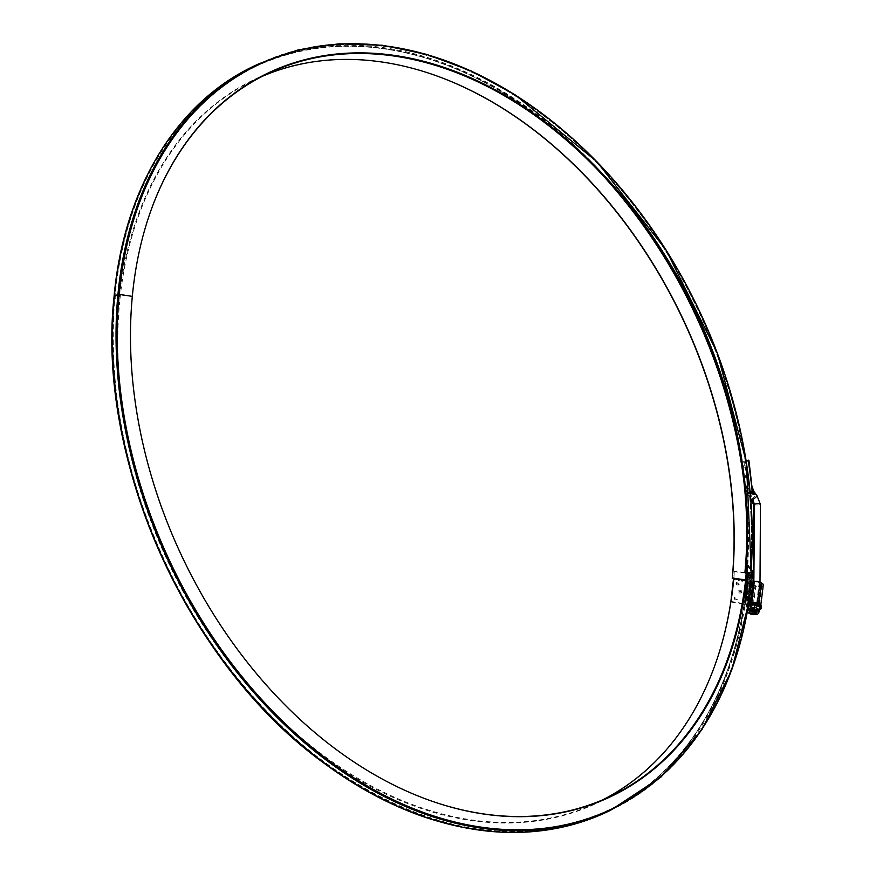 <?xml version="1.0" encoding="UTF-8"?>
<svg xmlns="http://www.w3.org/2000/svg" width="876" height="876" viewBox="0 0 876 876"><rect width="100%" height="100%" fill="white"/><g stroke="black" fill="none" stroke-linecap="round" stroke-linejoin="round"><path stroke-width="0.66" stroke-dasharray="4.38 3.29" d="M132.32 296.373L118.972 294.741L115.019 296.449L119.607 302.658A400.08 284.864 64.8 0 0 268.965 707.578A400.08 284.864 64.8 0 0 603.214 799.602M733.814 578.565A400.08 284.864 64.8 0 0 734.438 571.272L734.296 571.634A400.496 285.171 64.8 0 1 733.705 578.543M747.009 565.359L751.717 571.24L748.06 573.024L734.438 571.272M150.354 212.167A399.149 284.207 -115.2 0 0 150.278 212.397A399.149 284.207 -115.2 0 0 132.177 296.745A400.08 284.864 64.8 0 0 426.393 799.197A400.08 284.864 64.8 0 0 426.623 799.284M752.451 571.513A1.27 0.558 4.4 0 1 752.265 571.623L748.706 573.298A1.27 0.558 4.4 0 1 747.524 573.419L734.296 571.634M745.443 580.328A411.205 292.792 -115.2 0 0 464.389 72.62A411.205 292.792 -115.2 0 0 114.154 296.701L118.818 302.724A400.496 285.171 64.8 0 0 354.123 776.99A400.496 285.171 64.8 0 0 715.517 663.603A400.496 285.171 64.8 0 0 715.593 663.373M438.843 76.672L438.394 76.508A399.565 284.503 -115.2 0 0 118.818 302.724L119.607 302.658A399.149 284.207 -115.2 0 1 262.45 76.267M746.374 572.784L750.403 577.996A1.27 0.569 5.4 0 1 750.48 578.226A1.27 0.569 5.4 0 1 750.195 578.543L746.626 580.219A1.27 0.569 5.4 0 1 745.585 580.35M746.275 573.758L749.637 578.149L745.618 579.967M748.213 586.745A1.697 0.602 -94.4 0 1 748.433 586.011A1.697 0.602 -94.4 0 1 748.98 586.055A1.697 0.602 -94.4 0 1 749.385 588.256A1.697 0.602 -94.4 0 1 748.673 589.11A1.697 0.602 -94.4 0 1 748.213 586.745M749.122 579.299A1.697 0.602 85.6 0 0 748.903 577.35A1.697 0.602 85.6 0 0 748.181 576.977A1.697 0.602 85.6 0 0 747.94 578.456A1.697 0.602 85.6 0 0 748.356 579.989A1.697 0.602 85.6 0 0 748.422 580.076A1.697 0.602 85.6 0 0 749.122 579.299M747.403 572.586L752.166 579.124L749.418 601.429M747.294 594.18A1.697 0.602 -94.4 0 1 746.593 594.946A1.697 0.602 -94.4 0 1 746.111 593.424A1.697 0.602 -94.4 0 1 746.352 591.847A1.697 0.602 -94.4 0 1 746.889 591.891A1.697 0.602 -94.4 0 1 747.294 594.18M741.775 591.913A1.697 1.489 20.7 0 0 738.457 591.333A1.697 1.489 20.7 0 0 741.775 591.913M736.048 583.307A1.697 1.489 20.7 0 0 739.366 583.898A1.697 1.489 20.7 0 0 736.048 583.307M730.902 601.385L744.414 603.783L747.173 581.478L748.75 580.887A1.697 0.788 7 0 1 751.126 581.007A1.697 0.788 7 0 1 750.524 580.295A1.697 0.788 7 0 1 750.907 579.868L748.148 602.184L749.09 601.735M733.661 579.08L747.173 581.478M734.219 598.177A1.697 1.489 20.7 0 0 737.537 598.768A1.697 1.489 20.7 0 0 734.219 598.177M750.239 604.232L752.999 581.927A1.27 0.591 7 0 1 753.448 582.452A1.27 0.591 7 0 1 753.327 582.66A3.811 1.774 7 0 0 752.977 583.285A3.811 1.774 7 0 0 754.335 584.894L755.824 585.617A3.811 1.774 -173 0 0 759.755 586.263A3.811 1.774 -173 0 0 762.021 584.949A3.811 1.774 -173 0 0 760.664 583.339L757.915 605.655A3.811 1.774 7 0 1 759.273 607.254A3.811 1.774 7 0 1 757.006 608.568A3.811 1.774 7 0 1 753.075 607.933L751.586 607.199A3.811 1.774 7 0 1 750.217 605.601A3.811 1.774 7 0 1 750.579 604.977A1.27 0.591 7 0 0 750.699 604.768A1.27 0.591 7 0 0 750.239 604.232A1.27 0.591 -173 0 0 751.783 604.407A3.811 1.774 -173 0 1 756.426 604.922L757.915 605.655M752.999 581.927A1.27 0.591 -173 0 0 754.543 582.091L751.783 604.407M760.664 583.339L759.174 582.617A3.811 1.774 -173 0 0 754.543 582.091M763.281 585.102A5.081 2.365 7 0 1 760.258 586.854A5.081 2.365 7 0 1 755.013 586L752.265 608.305A5.081 2.365 -173 0 0 757.499 609.17A5.081 2.365 -173 0 0 760.532 607.407A5.081 2.365 -173 0 0 758.715 605.272L757.225 604.549A5.081 2.365 -173 0 0 751.301 603.794L749.111 602.896M753.218 581.259L751.926 580.635L749.221 602.611M749.122 602.655L751.871 580.35L753.064 579.781L750.316 602.097M749.374 601.374L752.09 579.31L750.907 579.868M751.126 581.007L748.367 603.323A1.697 0.788 7 0 1 747.765 602.6A1.697 0.788 7 0 1 748.148 602.184M747.567 581.445L744.808 603.75L746.002 603.192A1.697 0.788 7 0 1 748.367 603.323M740.91 592.362A1.029 0.909 20.7 0 0 739.486 591.311A1.029 0.909 20.7 0 0 739.3 592.888A1.029 0.909 20.7 0 0 740.91 592.362M736.672 599.217A1.029 0.909 -159.3 0 1 735.063 599.731A1.029 0.909 -159.3 0 1 735.26 598.166A1.029 0.909 -159.3 0 1 736.672 599.217M738.512 584.347A1.029 0.909 20.7 0 0 737.088 583.285A1.029 0.909 20.7 0 0 736.891 584.861A1.029 0.909 20.7 0 0 738.512 584.347M755.013 586L753.524 585.278A5.081 2.365 7 0 1 751.717 583.131A5.081 2.365 7 0 1 752.068 582.42L750.316 581.39L748.531 581.916A1.697 0.788 7 0 1 746.954 582.036L733.398 579.638M746.954 582.036L744.206 604.352L730.814 601.976M749.725 581.357L746.976 603.663L745.783 604.221L748.531 581.916M751.947 582.179L749.188 604.495L747.567 603.695L750.316 581.39M752.265 608.305L750.776 607.583A5.081 2.365 7 0 1 748.958 605.447A5.081 2.365 7 0 1 749.319 604.725L752.068 582.42M744.206 604.352A1.697 0.788 -173 0 0 745.783 604.221M746.976 603.663L747.567 603.695M749.221 578.751L748.925 577.897L749.221 578.751M747.381 593.621L747.097 592.767L747.381 593.621M749.473 587.785L749.177 586.931L749.473 587.785M760.05 606.86L758.934 609.816L752.725 610.298L752.254 614.415L758.178 613.956L759.722 607.243M747.907 607.922L752.769 610.287L758.693 609.827L759.755 607.002L754.893 604.626L748.969 605.086L747.436 611.689L747.874 608.163L752.736 610.539L758.934 609.816M747.743 607.867L752.736 610.298L752.254 614.415L749.768 613.66L755.167 614.613L758.178 613.956L758.693 609.827M752.593 614.503A5.508 2.562 7 0 1 751.937 614.383A5.508 2.562 7 0 0 752.593 614.503M755.889 613.485A3.701 1.719 7 0 1 750.918 613.123A3.701 1.719 7 0 1 751.947 610.265L752.32 610.233A2.814 1.314 -173 0 0 750.535 611.218A2.814 1.314 -173 0 0 751.542 612.401A2.814 1.314 -173 0 0 754.444 612.882A2.814 1.314 -173 0 0 756.119 611.908A2.814 1.314 -173 0 0 755.112 610.725A2.814 1.314 -173 0 0 754.619 610.517A2.814 1.314 -173 0 0 752.32 610.233M758.868 609.827L752.725 610.298L747.644 607.813L748.761 604.856M756.36 604.955A3.701 1.719 -173 0 0 751.17 604.681A3.701 1.719 -173 0 0 751.652 607.167A3.701 1.719 -173 0 0 752.287 607.44A3.701 1.719 -173 0 0 755.331 607.813A3.701 1.719 -173 0 0 756.36 604.955M752.155 607.353A2.814 1.314 7 0 1 751.159 606.17A2.814 1.314 7 0 1 754.105 605.217A2.814 1.314 7 0 1 756.744 606.86A2.814 1.314 7 0 1 754.959 607.845A2.814 1.314 7 0 1 752.648 607.561A2.814 1.314 7 0 1 752.155 607.353M751.477 612.85A2.814 1.314 7 0 1 750.48 611.667A2.814 1.314 7 0 1 753.426 610.714A2.814 1.314 7 0 1 756.065 612.357A2.814 1.314 7 0 1 754.389 613.331A2.814 1.314 7 0 1 751.477 612.85M748.761 603.871A7.577 3.526 -173 0 0 746.374 606.028A7.577 3.526 -173 0 0 746.823 607.506A7.577 3.526 -173 0 0 759.393 609.904M752.21 606.904A2.814 1.314 7 0 1 751.214 605.721A2.814 1.314 7 0 1 754.159 604.768A2.814 1.314 7 0 1 756.798 606.411A2.814 1.314 7 0 1 755.123 607.375A2.814 1.314 7 0 1 752.21 606.904M748.903 602.962A7.577 3.526 -173 0 0 746.483 605.141A7.577 3.526 -173 0 0 753.568 609.565A7.577 3.526 -173 0 0 761.518 606.991M745.991 474.934L745.137 477.212C747.37 477.935 747.655 477.179 745.991 474.934M749.878 491.545L750.009 491.48A411.84 293.241 64.8 0 0 746.002 460.546L742.027 462.418A411.84 293.241 -115.2 0 1 746.023 493.352L747.754 493.199L749.878 491.545A1.27 0.909 64.8 0 0 750.195 492.367M744.523 464.685L743.702 466.93C745.958 467.707 746.232 466.952 744.523 464.685M747.25 485.162L746.363 487.461C748.564 488.14 748.86 487.374 747.25 485.162M749.955 613.277L752.44 614.284L754.992 614.142M754.072 581.478L750.086 611.229L753.864 581.5M750.305 493.549L747.929 494.141L747.973 494.929L751.378 496.462L753.459 490.954L753.94 491.633M748.925 460.415L748.575 460.743A415.235 295.65 -115.2 0 1 752.046 486.552L748.06 488.425L748.334 495.192L751.378 496.462L748.783 494.02L747.502 494.294A1.27 0.766 -75.1 0 0 747.973 495.137L747.162 494.951A1.27 0.799 -79.9 0 0 747.491 494.896L748.652 495.279L750.743 498.564M745.936 488.688L747.502 494.294L746.221 494.009A413.373 294.325 64.8 0 0 742.213 462.955L742.465 462.977A413.713 294.566 -115.2 0 1 745.936 488.688L748.06 488.425A415.235 295.65 64.8 0 0 744.589 462.616L742.465 462.977M748.575 460.743L744.589 462.616M752.046 486.552L753.995 491.885M747.754 493.199A1.27 0.986 93.5 0 0 747.929 494.141L747.239 494.666A1.27 0.909 64.8 0 1 746.155 493.298M747.852 494.327A0.843 0.777 33.5 0 0 747.775 494.25A1.27 0.986 97.9 0 1 747.546 493.177M750.973 492.914L748.958 493.659A1.27 0.712 43.3 0 1 748.4 492.892M749.341 493.626L749.308 493.527A1.27 0.679 40.9 0 1 748.586 492.695M748.652 495.29L747.984 495.137A1.27 0.766 -75.1 0 0 748.181 495.148M746.571 494.075A1.27 0.799 -79.9 0 0 747.14 494.94M751.849 607.079A3.384 1.577 -173 0 0 757.324 606.652A3.384 1.577 -173 0 0 752.834 604.462A3.384 1.577 -173 0 0 751.849 607.079M751.17 612.576A3.384 1.577 -173 0 0 756.645 612.149A3.384 1.577 -173 0 0 752.155 609.959A3.384 1.577 -173 0 0 751.17 612.576M596.501 168.63A410.789 292.496 -115.2 0 0 114.942 296.635A411.72 293.153 64.8 0 0 399.598 806.402A411.72 293.153 64.8 0 0 747.655 573.068M626.187 202.137A410.997 292.639 -115.2 0 0 255.573 66.269C177.554 102.229 124.545 189.063 114.92 296.559C106.773 396.029 128.684 494.83 180.653 592.975C276.827 777.34 474.387 878.65 606.531 811.275L610.09 809.599A411.928 293.307 64.8 0 1 269.031 708.246A411.928 293.307 64.8 0 1 118.578 294.774A410.997 292.639 -115.2 0 1 259.143 64.594L255.573 66.269A410.997 292.639 -115.2 0 0 115.019 296.449A411.928 293.307 64.8 0 0 265.472 709.921A411.928 293.307 64.8 0 0 606.531 811.275A411.928 293.307 64.8 0 0 748.06 573.024M751.717 571.24C743.823 682.371 690.157 772.752 610.09 809.599A411.928 293.307 64.8 0 0 751.619 571.349M749.615 578.072A410.789 292.496 -115.2 0 0 468.846 70.879A410.789 292.496 -115.2 0 0 118.972 294.741A411.72 293.153 64.8 0 0 403.617 804.507A411.72 293.153 64.8 0 0 751.685 571.174M749.09 600.991A412.136 293.46 64.8 0 0 751.969 577.142M610.452 810.355A412.771 293.909 64.8 0 0 752.265 571.623M606.893 812.03A412.771 293.909 64.8 0 0 748.706 573.298M417.589 814.439A412.136 293.46 64.8 0 0 747.524 573.419M255.212 65.503A411.84 293.241 -115.2 0 1 596.206 166.834A411.84 293.241 -115.2 0 1 746.626 580.219M258.781 63.828A411.84 293.241 -115.2 0 1 599.775 165.159A411.84 293.241 -115.2 0 1 750.195 578.543M751.126 569.411A411.205 292.792 -115.2 0 1 750.403 577.996M749.637 578.149C756.338 502.386 744.359 425.013 713.71 346.042C664.807 219.788 567.232 111.734 462.747 68.153C389.097 37.591 321.218 36.409 259.143 64.594A410.997 292.639 -115.2 0 1 599.425 165.706A410.997 292.639 -115.2 0 1 749.538 578.259M737.11 438A410.997 292.639 -115.2 0 1 745.98 579.934M743.987 482.227A410.789 292.496 -115.2 0 1 746.144 573.583M755.824 585.617L753.075 607.933M754.335 584.894L751.586 607.199M753.327 582.66L750.579 604.977M759.174 582.617L756.426 604.922M751.466 602.48L751.301 603.794M757.39 603.225L757.225 604.549M750.809 603.728L750.951 602.524M748.75 580.887L746.002 603.192M753.524 585.278L750.776 607.583M758.901 603.838L758.715 605.272M748.148 607.615L747.874 608.163M748.706 604.188A7.282 3.394 -173 0 0 749.254 609.258A7.282 3.394 -173 0 0 752.659 610.32A7.282 3.394 -173 0 0 759.404 609.805M749.517 608.174A7.074 3.285 7 0 1 751.564 602.721A7.074 3.285 7 0 1 760.926 607.287A7.074 3.285 7 0 1 749.517 608.174M749.133 608.776A7.577 3.526 -173 0 0 756.952 610.057A7.577 3.526 -173 0 0 761.463 607.44L760.05 604.79C755.068 602.568 751.203 602.097 748.454 603.356L746.429 605.579A7.577 3.526 -173 0 0 749.133 608.776M748.838 603.411A7.577 3.526 -173 0 0 746.429 605.579L746.407 605.743A7.577 3.526 7 0 1 748.805 603.575M749.111 608.94A7.577 3.526 7 0 1 746.407 605.743L749.21 609.247C754.477 611.601 758.55 611.054 761.452 607.605A7.577 3.526 7 0 1 756.93 610.211A7.577 3.526 7 0 1 749.111 608.94M753.71 505.102A3.384 1.117 175.7 0 0 757.171 505.967A3.384 1.117 175.7 0 0 760.467 504.598M751.597 499.67A3.384 0.69 142.6 0 1 753.864 497.064A3.384 0.69 142.6 0 1 756.973 495.564M750.163 492.027A1.27 0.909 64.8 0 1 750.009 491.48L750.108 491.436M746.023 493.352L746.221 494.009L746.023 493.352A1.27 0.909 64.8 0 0 747.118 494.721M746.221 494.009A1.27 0.799 -79.9 0 0 747.151 494.83M752.057 577.262L749.188 601.122M750.48 578.226L751.214 569.52M762.021 584.949L759.273 607.254M752.977 583.285L750.217 605.601M753.448 582.452L750.699 604.768M750.524 580.295L747.765 602.6M751.717 583.131L748.958 605.447M760.806 605.196L760.532 607.407M749.024 602.765L751.783 580.449M749.44 601.516L752.188 579.211M749.013 579.047L749.725 579.419M748.925 577.897L749.571 577.415M747.184 593.917L747.896 594.3M747.097 592.767L747.732 592.285M748.181 576.977A2.453 2.453 0 0 0 748.422 580.076M746.352 591.847A2.453 2.453 0 0 0 746.593 594.946M749.265 588.081L749.976 588.464M749.177 586.931L749.823 586.449M748.433 586.011A2.453 2.453 0 0 0 748.673 589.11M752.101 582.365L749.341 604.67M758.693 609.959L759.744 607.178M756.119 611.908L756.744 606.86M750.535 611.218L751.159 606.17M746.483 605.141L746.374 606.028M756.065 612.357L756.798 606.411M750.48 611.667L751.214 605.721M749.319 612.061L753.294 581.292M755.988 613.2L759.996 582.244M747.162 494.951L745.684 493.703L741.676 462.747M743.833 465.506A2.508 2.508 0 0 0 743.702 466.93M745.334 475.679A2.508 2.508 0 0 0 745.137 477.212M746.626 485.819A2.508 2.508 0 0 0 746.363 487.461"/><path stroke-width="1.31" d="M603.214 799.602A400.08 284.864 64.8 0 0 715.67 663.143A400.08 284.864 64.8 0 0 733.814 578.565M426.623 799.284A400.08 284.864 64.8 0 0 747.009 565.359L747.797 565.283L752.484 571.086A1.27 0.558 4.4 0 1 752.561 571.305A1.27 0.558 4.4 0 1 752.451 571.513M746.374 572.784L745.739 571.973A399.565 284.503 -115.2 0 0 510.982 98.813A399.565 284.503 -115.2 0 0 150.431 211.937A399.565 284.503 -115.2 0 0 132.32 296.373A400.496 285.171 64.8 0 0 426.853 799.361A400.496 285.171 64.8 0 0 747.797 565.283M715.593 663.373A400.496 285.171 64.8 0 0 733.705 578.543M262.45 76.267A399.149 284.207 -115.2 0 1 438.843 76.672A399.149 284.207 -115.2 0 1 732.38 577.963L732.237 578.324A399.565 284.503 -115.2 0 0 438.624 76.595M745.585 580.35A1.27 0.569 5.4 0 1 745.443 580.328L732.237 578.324M745.739 571.973L744.95 572.05L746.275 573.758M150.354 212.167A399.149 284.207 -115.2 0 1 510.555 99.448A399.149 284.207 -115.2 0 1 744.95 572.05M745.618 579.967L732.38 577.963M749.111 602.896L750.316 602.097A1.697 0.788 -173 0 0 750.699 601.67A1.697 0.788 -173 0 0 750.601 601.341L753.349 579.036L748.586 572.499L747.403 572.586L744.644 594.892L749.09 601.735M730.814 601.976L733.398 579.638L730.902 601.385M760.806 605.196L763.281 585.102A5.081 2.365 7 0 0 761.474 582.967L759.985 582.233A5.081 2.365 -173 0 0 754.05 581.489L751.466 602.48M750.951 602.524L753.218 581.259M750.327 587.938L749.823 586.449L750.327 587.938M748.246 593.775L747.732 592.285L748.246 593.775M750.086 578.905L749.571 577.415L750.086 578.905M750.601 601.341L745.826 594.804L744.644 594.892M748.586 572.499L745.826 594.804M730.639 601.943L730.858 601.385M753.349 579.036A1.697 0.788 7 0 1 753.448 579.365A1.697 0.788 7 0 1 753.272 579.66M753.557 581.423L754.477 504.313L752.615 499.484L754.477 504.313A3.384 1.117 175.7 0 0 753.71 505.102L750.743 498.564M755.167 614.613L755.243 614.602A5.508 2.562 7 0 1 755.167 614.613A5.508 2.562 7 0 1 752.593 614.503A5.508 2.562 7 0 0 755.167 614.613L755.243 614.602A5.508 2.562 7 0 1 755.167 614.613M748.969 605.086L747.874 611.065A5.508 2.562 7 0 0 749.768 613.66L747.392 612.039L747.874 611.065A5.508 2.562 7 0 0 749.768 613.66A5.508 2.562 7 0 0 750.732 614.054A5.508 2.562 7 0 0 751.937 614.383A5.508 2.562 7 0 1 750.732 614.054A5.508 2.562 7 0 1 749.768 613.66L747.392 612.039L747.874 611.065A5.508 2.562 7 0 1 751.378 609.411A5.508 2.562 7 0 1 756.765 610.375A5.508 2.562 7 0 1 758.66 612.97L759.251 611.12L756.765 610.375A5.508 2.562 7 0 1 758.66 612.97L760.05 606.86L754.959 604.374L748.761 604.856L748.465 609.214L754.389 608.754L754.959 604.374M759.755 607.002L759.251 611.12L756.765 610.375L754.389 608.754L754.893 604.626M758.66 612.97A5.508 2.562 7 0 1 755.243 614.602L755.243 614.602A5.508 2.562 7 0 0 758.66 612.97M751.947 610.265A3.701 1.719 7 0 1 754.981 610.649A3.701 1.719 7 0 1 755.889 613.485M747.874 608.163L748.947 605.338L754.871 604.878L760.05 606.86M756.765 610.375L754.389 608.754L751.378 609.411A5.508 2.562 7 0 1 756.765 610.375M748.465 609.214L751.378 609.411A5.508 2.562 7 0 0 747.874 611.065L748.465 609.214M759.393 609.904A7.577 3.526 -173 0 0 761.408 607.889A7.577 3.526 -173 0 0 758.704 604.692A7.577 3.526 -173 0 0 748.761 603.871M761.408 607.889L761.518 606.991A7.577 3.526 -173 0 0 758.813 603.805A7.577 3.526 -173 0 0 748.903 602.962M754.992 614.142L755.868 613.518L755.747 612.39L753.218 611.054L750.086 611.229L749.308 612.116L749.955 613.277M753.864 581.5L754.477 504.313A3.384 1.117 175.7 0 1 758.189 503.711A3.384 1.117 175.7 0 1 760.467 504.598L756.973 495.564A3.384 0.69 142.6 0 1 756.798 496.155A3.384 0.69 142.6 0 1 752.615 499.484A3.384 0.69 142.6 0 1 751.597 499.67M753.94 491.633L755.539 494.513L750.305 493.549M750.195 492.367A1.27 0.909 64.8 0 0 750.973 492.914L749.308 493.527M746.111 460.491L748.925 460.415L751.849 485.906A413.713 294.566 64.8 0 0 748.389 460.196M752.988 493.013A1.27 1.04 -6.9 0 0 753.918 491.611L755.539 494.513L751.794 492.87A1.27 0.799 100.1 0 0 752.495 491.294L753.415 491.513A1.27 0.766 104.9 0 1 752.823 492.958M752.046 486.552L753.918 491.567L756.973 495.564M754.751 614.273A2.869 1.402 9.7 0 1 750.108 613.463A2.869 1.402 9.7 0 1 750.885 611.722A2.869 1.402 9.7 0 1 754.619 612.357A2.869 1.402 9.7 0 1 754.783 614.262A2.869 1.402 9.7 0 1 754.751 614.273M132.32 296.373L119.114 294.369A412.136 293.46 64.8 0 0 391.057 798.671A412.136 293.46 64.8 0 0 749.09 600.991M751.969 577.142A412.136 293.46 64.8 0 0 752.484 571.086M751.126 569.411A411.205 292.792 -115.2 0 0 465.66 68.657A411.205 292.792 -115.2 0 0 119.114 294.369A1.27 0.569 -174.6 0 0 117.931 294.478A412.771 293.909 64.8 0 0 268.691 708.804A412.771 293.909 64.8 0 0 610.452 810.355L660.854 777.165L701.829 729.817L731.69 670.304L749.188 601.122M751.214 569.52L746.385 462.189L717.258 352.864L666.099 250.043L596.885 161.699L514.989 94.739L471.255 70.989L426.787 54.389L382.451 45.267L339.111 43.8L297.61 50.031L258.781 63.828A411.84 293.241 -115.2 0 0 117.931 294.478L114.362 296.154A412.771 293.909 64.8 0 0 265.132 710.48A412.771 293.909 64.8 0 0 606.893 812.03L610.452 810.355M606.893 812.03C550.851 837.697 489.465 839.175 422.747 816.465C389.043 804.672 356.291 787.02 324.514 763.533C187.99 665.563 95.922 461.225 114.077 296.471C123.713 188.745 176.886 101.605 255.212 65.503A411.84 293.241 -115.2 0 0 114.362 296.154A1.27 0.569 -174.6 0 0 114.077 296.471A1.27 0.569 -174.6 0 0 114.154 296.701A412.136 293.46 64.8 0 0 417.589 814.439M626.187 202.137A410.997 292.639 -115.2 0 1 737.11 438M596.501 168.63A410.789 292.496 -115.2 0 1 743.987 482.227M746.144 573.583A410.789 292.496 -115.2 0 1 745.585 579.967M759.985 582.233L757.39 603.225M761.474 582.967L758.901 603.838M759.404 609.805A7.282 3.394 -173 0 0 758.507 604.9A7.282 3.394 -173 0 0 748.706 604.188M748.805 603.575A7.577 3.526 7 0 1 757.138 603.772A7.577 3.526 7 0 1 761.452 607.605L761.463 607.44A7.577 3.526 -173 0 0 757.16 603.608A7.577 3.526 -173 0 0 748.838 603.411M748.126 460.174A413.373 294.325 -115.2 0 1 752.145 491.228L752.495 491.294M753.415 491.513L751.849 485.906M750.009 491.48L752.145 491.228A1.27 0.799 100.1 0 1 751.455 492.805M750.163 492.027A1.27 0.909 64.8 0 0 751.093 492.849M752.561 571.305L752.057 577.262M258.781 63.828L255.212 65.503M753.448 579.365L750.699 601.67M753.294 581.292L753.71 505.102M759.996 582.244L760.467 504.598"/></g></svg>
